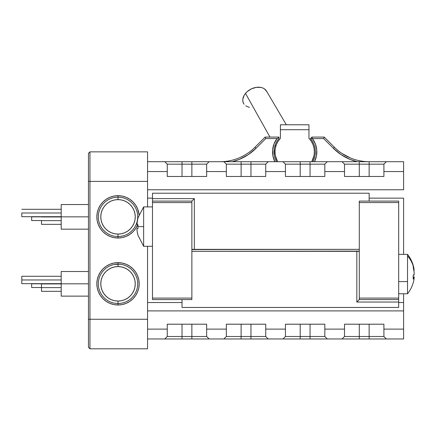 <?xml version="1.0" encoding="UTF-8"?>
<svg xmlns="http://www.w3.org/2000/svg" width="436" height="436" viewBox="0 0 436 436"><rect width="100%" height="100%" fill="white"/><g stroke="black" fill="none" stroke-linecap="round" stroke-linejoin="round"><path stroke-width="0.65" d="M314.487 161.8L316.449 156.023L316.759 149.924L315.397 143.978L312.465 138.626L310.492 138.512L311.92 137.078L324.231 137.078L334.428 147.281A49.241 49.241 0 0 0 369.248 161.702A49.241 49.241 0 0 1 334.428 147.281L324.231 137.078L311.92 137.078L310.492 138.512A20.683 20.683 0 0 1 312.874 161.702A20.683 20.683 0 0 0 310.492 138.512L312.465 138.626A22.16 22.16 0 0 1 314.536 161.702M274.2 149.047L274.233 154.905M341.889 153.401L350.402 157.952M278.931 137.078L265.143 137.078L254.946 147.281A49.241 49.241 0 0 1 220.126 161.702A49.241 49.241 0 0 0 254.946 147.281L265.143 137.078L278.931 137.078L278.931 137.629L278.931 137.078M274.838 161.702A22.16 22.16 0 0 1 276.964 138.555L265.753 138.555L255.992 148.322A50.718 50.718 0 0 1 232.279 161.702L239.538 159.314L248.302 154.633L255.992 148.322L265.753 138.555L276.964 138.555L274.004 143.907L272.62 149.864L272.914 155.968L274.871 161.761M312.465 138.626L323.621 138.555L333.382 148.322L341.072 154.633L349.841 159.314L357.095 161.702A50.718 50.718 0 0 1 333.382 148.322L323.621 138.555L312.465 138.626M278.931 138.457L278.931 137.629L278.931 138.457A20.683 20.683 0 0 0 276.5 161.702A20.683 20.683 0 0 1 278.931 138.457M311.92 137.078L312.536 138.555L311.92 137.078M324.231 137.078L323.621 138.555L324.231 137.078M276.964 138.555L278.931 137.629L276.964 138.555M334.428 147.281L333.382 148.322L334.428 147.281M265.753 138.555L265.143 137.078L265.753 138.555M255.992 148.322L254.946 147.281L255.992 148.322M403.605 302.524L398.684 302.524L403.605 302.524L403.605 293.76L403.605 310.895L147.559 310.895L147.559 329.115L167.255 329.115L167.255 324.193L206.648 324.193L206.648 329.115L226.344 329.115L226.344 324.193L265.737 324.193L265.737 329.115L285.433 329.115L285.433 324.193L324.82 324.193L324.82 329.115L344.516 329.115L344.516 324.193L383.909 324.193L383.909 329.115L403.605 329.115L403.605 302.524M182.025 302.524L147.559 302.524L147.559 338.963L164.792 338.963L167.255 336.499L167.255 329.115L147.559 329.115L147.559 338.963L164.792 338.963L167.255 336.499L191.873 336.499L191.873 324.193L191.873 336.499L167.255 336.499L167.255 324.193L206.648 324.193L206.648 336.499L209.111 338.963L223.881 338.963L226.344 336.499L226.344 329.115L206.648 329.115L206.648 336.499L191.873 336.499L206.648 336.499L209.111 338.963L223.881 338.963L226.344 336.499L250.962 336.499L250.962 324.193L250.962 336.499L226.344 336.499L226.344 324.193L265.737 324.193L265.737 336.499L268.195 338.963L282.969 338.963L285.433 336.499L285.433 329.115L265.737 329.115L265.737 336.499L250.962 336.499L265.737 336.499L268.195 338.963L282.969 338.963L285.433 336.499L310.05 336.499L310.05 324.193L310.05 336.499L285.433 336.499L285.433 324.193L324.82 324.193L324.82 336.499L327.283 338.963L342.058 338.963L344.516 336.499L344.516 329.115L324.82 329.115L324.82 336.499L310.05 336.499L324.82 336.499L327.283 338.963L342.058 338.963L344.516 336.499L369.139 336.499L369.139 324.193L369.139 336.499L344.516 336.499L344.516 324.193L383.909 324.193L383.909 336.499L386.372 338.963L403.605 338.963L403.605 329.115L383.909 329.115L383.909 336.499L369.139 336.499L383.909 336.499L386.372 338.963L403.605 338.963L403.605 310.895L147.559 310.895L147.559 246.296L147.559 302.524L182.025 302.524M165.124 338.963L207.798 338.963M224.213 338.963L266.887 338.963M283.302 338.963L325.97 338.963M342.385 338.963L385.059 338.963M223.881 161.702L209.111 161.702L206.648 164.165L206.648 171.55L226.344 171.55L226.344 164.165L223.881 161.702L209.111 161.702L206.648 164.165L206.648 176.471L167.255 176.471L167.255 171.55L147.559 171.55L147.559 189.769L403.605 189.769L403.605 161.702L386.372 161.702L383.909 164.165L383.909 171.55L403.605 171.55L383.909 171.55L383.909 176.471L344.516 176.471L344.516 164.165L342.058 161.702L327.283 161.702L324.82 164.165L324.82 171.55L344.516 171.55L324.82 171.55L324.82 176.471L285.433 176.471L285.433 164.165L282.969 161.702L268.195 161.702L265.737 164.165L265.737 171.55L285.433 171.55L265.737 171.55L265.737 176.471L226.344 176.471L226.344 171.55L206.648 171.55L206.648 176.471L167.255 176.471L167.255 164.165L164.792 161.702L147.559 161.702L147.559 206.904L147.559 198.14L152.48 198.14L147.559 198.14L147.559 189.769L403.605 189.769L403.605 161.702L386.372 161.702L383.909 164.165L383.909 176.471L344.516 176.471L344.516 164.165L359.291 164.165L359.291 176.471L359.291 164.165L369.139 164.165L369.139 176.471L369.139 164.165L383.909 164.165L344.516 164.165L342.058 161.702L327.283 161.702L324.82 164.165L324.82 176.471L285.433 176.471L285.433 164.165L300.202 164.165L300.202 176.471L300.202 164.165L310.05 164.165L310.05 176.471L310.05 164.165L324.82 164.165L285.433 164.165L282.969 161.702L268.195 161.702L265.737 164.165L265.737 176.471L226.344 176.471L226.344 164.165L241.113 164.165L241.113 176.471L241.113 164.165L250.962 164.165L250.962 176.471L250.962 164.165L265.737 164.165L226.344 164.165L223.881 161.702L241.113 161.702L225.194 161.702M403.605 198.14L403.605 254.368L403.605 198.14L369.139 198.14L403.605 198.14M208.779 161.702L166.105 161.702M386.04 161.702L343.366 161.702M326.951 161.702L284.277 161.702M267.868 161.702L241.113 161.702L241.113 164.165L241.113 161.702L250.962 161.702L250.962 164.165L250.962 161.702L268.195 161.702M164.792 161.702L147.559 161.702L147.559 171.55L167.255 171.55L167.255 164.165L182.025 164.165L182.025 176.471L182.025 164.165L191.873 164.165L191.873 176.471L191.873 164.165L206.648 164.165L167.255 164.165L164.792 161.702L182.025 161.702L182.025 164.165L182.025 161.702L191.873 161.702L191.873 164.165L191.873 161.702L209.111 161.702M386.372 338.963L359.291 338.963L359.291 324.193L359.291 338.963L342.058 338.963M327.283 338.963L300.202 338.963L300.202 324.193L300.202 338.963L282.969 338.963M268.195 338.963L241.113 338.963L241.113 324.193L241.113 338.963L223.881 338.963M209.111 338.963L182.025 338.963L182.025 324.193L182.025 338.963L164.792 338.963M369.139 338.963L369.139 336.499L369.139 338.963M310.05 338.963L310.05 336.499L310.05 338.963M250.962 338.963L250.962 336.499L250.962 338.963M191.873 338.963L191.873 336.499L191.873 338.963M282.969 161.702L300.202 161.702L300.202 164.165L300.202 161.702L310.05 161.702L310.05 164.165L310.05 161.702L327.283 161.702M342.058 161.702L359.291 161.702L359.291 164.165L359.291 161.702L369.139 161.702L369.139 164.165L369.139 161.702L386.372 161.702M369.139 201.094L369.139 193.213L369.139 201.094M152.48 193.213L369.139 193.213L152.48 193.213L152.48 198.631L152.48 193.213M152.48 201.094L152.48 198.631L194.336 198.631L191.873 201.094L191.873 202.571L152.48 202.571L152.48 201.094L191.873 201.094L152.48 201.094L152.48 298.093L152.48 202.571L191.873 202.571L191.873 298.093L152.48 298.093L152.48 299.57L191.873 299.57L191.873 201.094L194.336 198.631L194.336 249.348L191.873 249.555L359.291 249.348L194.336 249.348L194.336 198.631L152.48 198.631L152.48 200.369M194.336 249.348L191.873 249.348M191.873 299.57L152.48 299.57L152.48 298.093L191.873 298.093L191.873 299.57M182.025 299.57L182.025 307.451L182.025 299.57M398.684 307.451L182.025 307.451L398.684 307.451L398.684 302.034L398.684 307.451M398.684 299.57L398.684 302.034L356.828 302.034L359.291 299.57L359.291 298.093L398.684 298.093L398.684 299.57L359.291 299.57L398.684 299.57L398.684 202.571L398.684 298.093L359.291 298.093L359.291 202.571L398.684 202.571L398.684 201.094L359.291 201.094L359.291 299.57L356.828 302.034L356.828 251.316L359.291 251.109L191.873 251.316L356.828 251.316L356.828 302.034L398.684 302.034L398.684 300.295M356.828 251.316L359.291 251.316M359.291 201.094L398.684 201.094L398.684 202.571L359.291 202.571L359.291 201.094M275.808 146.234L275.132 145.117L275.808 146.234M266.897 91.811L264.587 88.966L262.859 88.007L260.837 87.402L256.215 87.364L251.425 88.851L247.201 91.642L245.506 93.402L269.971 137.078L245.506 93.402A13.047 9.298 152.5 0 0 244.051 104.248M314.383 151.853A19.696 19.696 0 0 1 311.745 161.702L314.007 155.696L314.383 151.853A19.696 19.696 0 0 0 308.966 138.288L308.966 124.772L280.408 124.772L280.408 138.288L280.408 129.694L308.966 129.694L308.966 138.288L311.271 141.226L312.977 144.55L314.029 148.136L314.383 151.853L314.029 148.136M275.345 148.136L274.991 151.853L275.372 155.696L277.628 161.702A19.696 19.696 0 0 1 280.408 138.288L278.103 141.226L276.397 144.55L275.345 148.136L276.397 144.55M280.408 129.694L280.408 124.772L308.966 124.772L308.966 129.694L280.408 129.694M266.189 90.563A13.047 9.298 152.5 0 0 245.506 93.402L244.176 95.31L242.819 99.299L242.841 101.217L243.555 103.446M245.642 105.839L249.397 107.403M123.257 235.832L119.846 236.459M125.922 234.89L124.712 235.369M119.437 236.492L119.802 236.465M103.043 298.785L100.411 295.581L103.043 298.785L106.253 301.418L109.91 303.374L113.883 304.584L118.014 304.987L118.014 303.511L118.014 304.987A21.173 21.173 0 0 1 96.841 283.814A21.173 21.173 0 0 1 118.014 262.641L118.014 264.118L118.014 262.641L113.883 263.05L109.91 264.254L106.253 266.211L103.043 268.843L100.411 272.053L98.454 275.71L97.25 279.683L96.841 283.814L97.25 279.683M100.411 228.611L98.454 224.954L100.411 228.611L103.043 231.821L106.253 234.454L109.91 236.41L113.883 237.615L118.014 238.023L118.014 236.546L118.014 238.023A21.173 21.173 0 0 1 96.841 216.85A21.173 21.173 0 0 1 118.014 195.677L118.014 197.154L118.014 195.677L113.883 196.08L109.91 197.29L106.253 199.247L103.043 201.879L100.411 205.084L98.454 208.746L97.25 212.719L96.841 216.85L97.25 220.981L96.841 216.85M88.47 181.398L88.47 347.334L88.47 181.398L147.559 181.398L89.947 181.398L89.947 348.811L89.947 151.853L89.947 181.398L88.47 181.398L88.47 153.33L88.47 181.398M147.559 338.963L147.559 348.811L147.559 338.963M147.559 151.853L147.559 161.702L147.559 151.853L89.947 151.853L88.47 153.33M147.559 319.266L88.47 319.266L147.559 319.266M132.985 201.879L135.618 205.084L132.985 201.879L129.775 199.247L126.118 197.29L122.145 196.08L118.014 195.677A21.173 21.173 0 0 1 139.073 214.659L137.574 208.746L138.779 212.719M137.574 275.71L138.779 279.683L137.574 275.71L135.618 272.053L132.985 268.843L129.775 266.211L126.118 264.254L122.145 263.05L118.014 262.641A21.173 21.173 0 0 1 139.188 283.814A21.173 21.173 0 0 1 118.014 304.987L122.145 304.584L126.118 303.374L129.775 301.418L132.985 298.785L129.775 301.418M100.411 295.581L98.454 291.918L97.25 287.945L98.454 291.918L100.411 295.581M118.014 238.023L122.145 237.615L126.118 236.41L129.775 234.454L132.985 231.821L135.618 228.611L137.667 224.725A21.173 21.173 0 0 1 118.014 238.023M137.574 208.746L135.618 205.084M97.25 220.981L98.454 224.954M132.985 298.785L135.618 295.581L137.574 291.918L138.779 287.945L139.188 283.814L138.779 279.683M96.841 283.814L97.25 287.945M125.9 265.769L124.707 265.29M119.448 264.172L118.603 264.129M121.6 264.45L123.241 264.826M114.417 264.45L119.835 264.205M21.8 279.967L61.193 279.967L21.8 279.967L21.8 283.656L21.8 276.271L21.8 279.967M41.496 287.624L61.193 287.624L41.496 287.624L41.496 291.313L41.496 283.929L41.496 287.624M31.648 283.814L88.47 283.814L61.193 283.814L61.193 296.126L61.193 271.503L61.193 283.814L31.648 283.814L31.648 287.509L31.648 283.814M118.014 303.511L118.014 301.047A17.233 17.233 0 0 1 100.781 283.814A17.233 17.233 0 0 1 118.014 266.581L118.014 264.118A19.696 19.696 0 0 0 98.318 283.814A19.696 19.696 0 0 0 118.014 303.511A19.685 19.685 0 0 1 98.329 283.814A19.685 19.685 0 0 1 118.014 264.129A19.685 19.685 0 0 0 98.329 283.814A19.685 19.685 0 0 0 118.014 303.5A19.696 19.696 0 0 1 98.318 283.814A19.696 19.696 0 0 1 118.014 264.118A19.696 19.696 0 0 1 137.711 283.814A19.696 19.696 0 0 1 118.014 303.511A19.685 19.685 0 0 0 137.7 283.814A19.685 19.685 0 0 0 118.014 264.129A19.685 19.685 0 0 1 137.7 283.814A19.685 19.685 0 0 1 118.014 303.5A19.696 19.696 0 0 0 137.711 283.814A19.696 19.696 0 0 0 118.014 264.118L118.014 266.581L114.652 266.914L111.42 267.895L108.439 269.486L105.828 271.628L103.686 274.239L102.095 277.22L101.114 280.452L100.781 283.814L101.114 287.177L102.095 290.409L103.686 293.39L105.828 296L108.439 298.142L111.42 299.739L114.652 300.72L118.014 301.047L121.377 300.72L124.609 299.739L127.59 298.142L130.201 296L132.342 293.39L133.939 290.409L134.915 287.177L135.247 283.814L134.915 280.452L133.939 277.22L132.342 274.239L130.201 271.628L127.59 269.486L124.609 267.895L121.377 266.914L118.014 266.581A17.233 17.233 0 0 1 135.247 283.814A17.233 17.233 0 0 1 118.014 301.047L118.014 303.511M107.676 270.026L105.828 271.628M127.59 298.142L130.201 296M132.342 274.239L130.201 271.628M103.686 293.39L105.828 296M21.8 212.997L61.193 212.997L21.8 212.997L21.8 216.692L21.8 212.997M41.496 220.654L61.193 220.654L41.496 220.654L41.496 224.349L41.496 220.654M31.648 216.85L88.47 216.85L61.193 216.85L61.193 229.162L61.193 204.539L61.193 216.85L31.648 216.85L31.648 220.54L31.648 216.85M118.014 236.546L118.014 234.083A17.233 17.233 0 0 1 100.781 216.85A17.233 17.233 0 0 1 118.014 199.617L118.014 197.165A19.696 19.696 0 0 0 98.318 216.85A19.696 19.696 0 0 0 118.014 236.546A19.696 19.696 0 0 1 98.318 216.85A19.696 19.696 0 0 1 118.014 197.154L118.014 197.154A19.685 19.685 0 0 0 98.329 216.85A19.685 19.685 0 0 0 118.014 236.535A19.685 19.685 0 0 1 98.329 216.85A19.685 19.685 0 0 1 118.014 197.165A19.696 19.696 0 0 1 137.711 216.85A19.696 19.696 0 0 1 118.014 236.546A19.696 19.696 0 0 0 137.711 216.85A19.696 19.696 0 0 0 118.014 197.154A19.685 19.685 0 0 1 137.7 216.85A19.685 19.685 0 0 1 118.014 236.535A19.685 19.685 0 0 0 137.7 216.85A19.685 19.685 0 0 0 118.014 197.165L118.014 199.617L114.652 199.944L111.42 200.925L108.439 202.522L105.828 204.664L103.686 207.274L102.095 210.256L101.114 213.487L100.781 216.85L101.114 220.213L102.095 223.445L103.686 226.426L105.828 229.036L108.439 231.178L111.42 232.77L114.652 233.751L118.014 234.083L121.377 233.751L124.609 232.77L127.59 231.178L130.201 229.036L132.342 226.426L133.939 223.445L134.915 220.213L135.247 216.85L134.915 213.487L133.939 210.256L132.342 207.274L130.201 204.664L127.59 202.522L124.609 200.925L121.377 199.944L118.014 199.617A17.233 17.233 0 0 1 135.247 216.85A17.233 17.233 0 0 1 118.014 234.083L118.014 236.546M127.59 231.178L130.201 229.036M132.342 207.274L130.201 204.664M108.439 202.522L105.828 204.664M103.686 226.426L105.828 229.036M407.524 281.585L398.684 281.585L407.524 281.585L407.524 293.76L407.524 255.861L407.524 281.585M413.224 277.416L414.151 277.416L413.175 279.089L413.175 275.628L414.009 274.179L414.2 272.582L413.175 266.805A30.569 10.11 -32 0 0 413.224 266.064A31.512 29.125 180 0 0 407.524 255.861A31.512 29.125 0 0 1 413.224 266.064A30.569 10.11 -32 0 0 413.175 265.377L414.053 269.132C413.154 263.649 410.979 258.728 407.524 254.368L407.524 255.861L407.524 254.368L398.684 254.368M414.2 272.582L414.009 274.179A31.457 12.012 180 0 1 413.175 275.628A30.569 24.471 56.5 0 1 413.175 279.089A31.457 12.012 0 0 0 414.009 277.639L414.009 279.242L414.189 277.47M414.009 279.242L414.053 278.996C413.154 284.485 410.979 289.406 407.524 293.76L398.684 293.76M414.151 276.68L414.009 277.814L414.151 276.68M414.189 275.034L414.009 273.95L414.189 275.034M414.009 270.494L414.009 268.892L413.731 268.892L414.009 268.892L414.069 270.718M414.009 268.892A31.457 29.076 180 0 0 413.175 265.377A30.569 10.11 148 0 1 413.224 266.064A30.569 10.11 148 0 1 413.175 266.805A31.457 29.076 0 0 1 414.009 270.32L414.015 270.347M143.64 206.904L143.64 246.296L152.48 246.296L143.64 246.296L143.64 226.6L137.94 226.6A30.569 26.476 90 0 0 137.989 228.469L137.983 228.469A30.569 26.476 -90 0 1 137.94 226.6L143.64 226.6L143.64 206.904L152.48 206.904L143.64 206.904L137.94 217.94L136.964 223.859L137.155 224.725L137.989 224.725A30.569 26.476 90 0 0 137.94 226.6A30.569 26.476 -90 0 1 137.989 224.725L137.155 224.725L137.155 221.771A31.457 31.457 0 0 1 137.989 217.973L137.989 217.973M137.013 228.693L136.975 228.965L137.013 228.693M137.989 228.469L137.155 228.469L136.975 229.788L136.975 228.965L137.122 231.222M137.989 235.227L137.989 235.227A31.457 31.457 0 0 1 137.155 231.423L137.94 235.255L143.64 246.296M137.111 222.06L137.155 221.771M137.013 224.502L136.964 223.864M137.983 224.725L137.155 224.725M286.338 124.772L266.701 91.397M147.559 348.811L89.947 348.811L88.47 347.334M61.193 276.271L21.8 276.271M61.193 283.929L41.496 283.929M61.193 271.503L88.47 271.503M61.193 296.126L88.47 296.126M41.496 287.509L31.648 287.509M61.193 291.313L41.496 291.313M61.193 283.656L21.8 283.656M61.193 209.307L21.8 209.307M61.193 216.965L41.496 216.965M61.193 204.539L88.47 204.539M61.193 229.162L88.47 229.162M41.496 220.54L31.648 220.54M61.193 224.349L41.496 224.349M61.193 216.692L21.8 216.692"/></g></svg>
